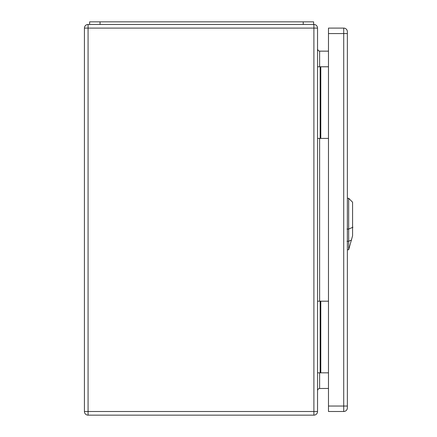 <?xml version="1.0" encoding="UTF-8"?>
<svg xmlns="http://www.w3.org/2000/svg" width="437" height="437" viewBox="0 0 437 437"><rect width="100%" height="100%" fill="white"/><g stroke="black" fill="none" stroke-linecap="round" stroke-linejoin="round"><path stroke-width="0.66" d="M317.541 301.197L328.482 301.197M317.541 28.099L317.541 411.501A3.649 3.649 0 0 1 313.892 415.15L88.072 415.15A3.649 3.649 0 0 1 84.423 411.501L84.423 28.099A3.649 3.649 0 0 1 88.072 24.456L313.892 24.456A3.649 3.649 0 0 1 317.541 28.099L88.072 28.099L88.072 411.501L313.892 411.501L313.892 24.456M317.541 138.409L328.482 138.409M328.482 51.151L319.622 51.151L319.622 66.779M328.482 388.455L319.157 388.504L317.994 389.236L317.541 390.536M317.541 66.779L320.141 66.779L320.141 138.409M320.141 66.779L328.482 66.779M317.541 372.827L320.141 372.827L320.141 301.197M320.141 372.827L328.482 372.827M317.541 49.07L318.147 50.545L319.622 51.151M313.629 24.456L313.629 21.85L89.634 21.85L89.634 24.456M348.671 249.756L352.577 235.805L352.577 202.2L348.671 198.294L348.671 249.756L347.366 249.8M328.482 33.573L328.482 411.501L343.722 411.501A3.649 3.649 0 0 0 347.366 407.858L347.366 31.748A3.649 3.649 0 0 0 343.722 28.099L328.482 28.099L328.482 33.573L343.722 33.573L343.722 406.033L328.482 406.033M319.622 138.409L319.622 301.197M319.622 372.827L319.622 388.455M320.796 66.779L320.796 138.409M320.796 372.827L320.796 301.197M313.892 415.15L313.892 411.501L317.541 411.501M84.423 28.099L88.072 28.099L88.072 24.456M88.072 415.15L88.072 411.501L84.423 411.501M100.051 21.85L100.051 24.456M303.212 21.85L303.212 24.456M352.916 227.224L348.322 229.212M347.005 229.086L348.775 229.059M348.775 241.257L347.005 241.284M348.497 241.333L351.545 240.017M347.366 406.033L343.722 406.033L343.722 411.501A3.649 3.649 0 0 0 347.366 407.858M343.722 28.099L343.722 33.573L347.366 33.573M348.671 198.294L347.366 198.251"/></g></svg>
